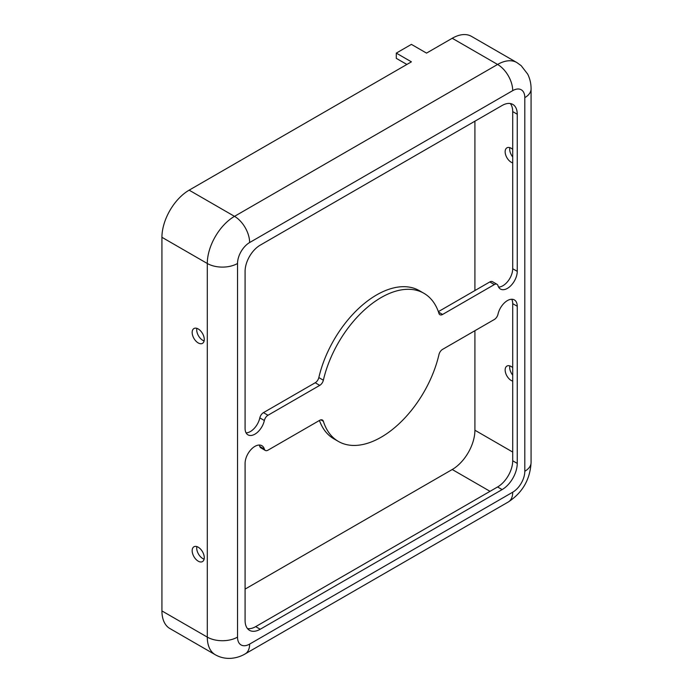 <?xml version="1.0" encoding="UTF-8"?>
<svg xmlns="http://www.w3.org/2000/svg" width="693" height="693" viewBox="0 0 693 693"><rect width="100%" height="100%" fill="white"/><g stroke="black" fill="none" stroke-linecap="round" stroke-linejoin="round"><path stroke-width="1.04" d="M246.084 432.874A13.895 8.021 120 0 0 259.823 417.888A5.345 3.084 -60 0 1 263.453 412.638L315.211 382.753A5.345 3.084 120 0 0 318.832 377.59A85.534 49.385 -60 0 1 419.395 290.679L423.934 293.304A85.534 49.385 -60 0 1 438.972 313.461A5.345 3.084 120 0 0 439.916 314.717A5.345 3.084 120 0 0 442.584 314.457L494.343 284.572A5.345 3.084 -60 0 1 497.02 284.303A5.345 3.084 -60 0 1 497.981 285.629A13.895 8.021 120 0 0 500.467 289.059A13.895 8.021 120 0 0 511.183 285.334A13.895 8.021 120 0 0 517.247 271.344L517.247 114.215A21.379 12.344 120 0 0 512.82 104.426A21.379 12.344 120 0 0 502.13 105.483L260.213 245.157A21.379 12.344 120 0 0 245.088 271.344L245.088 428.473A13.895 8.021 120 0 0 247.964 434.84A13.895 8.021 120 0 0 264.362 420.504A5.345 3.084 -60 0 1 267.992 415.254L319.75 385.369A5.345 3.084 120 0 0 323.362 380.206A85.534 49.385 -60 0 1 423.934 293.304M198.215 561.165A8.55 4.938 -120 0 0 202.495 561.59A8.55 4.938 -120 0 0 202.495 551.715A8.55 4.938 -120 0 0 193.945 546.777A8.55 4.938 -120 0 0 192.628 553.629A8.55 4.938 -120 0 0 198.215 561.165M196.864 546.595A8.55 4.938 -120 0 0 202.754 558.549A8.55 4.938 -120 0 0 204.114 559.156M442.584 349.367A5.345 3.084 120 0 0 438.972 354.539A85.534 49.385 -60 0 1 338.401 441.441A85.534 49.385 -60 0 1 323.362 421.283A5.345 3.084 120 0 0 322.427 420.027A5.345 3.084 120 0 0 319.75 420.287L267.992 450.173A5.345 3.084 -60 0 1 265.315 450.441A5.345 3.084 -60 0 1 264.362 449.116A13.895 8.021 120 0 0 261.867 445.686A13.895 8.021 120 0 0 251.161 449.41A13.895 8.021 120 0 0 245.088 463.392L245.088 620.53A21.379 12.344 120 0 0 249.515 630.318A21.379 12.344 120 0 0 260.213 629.253L502.13 489.587A21.379 12.344 120 0 0 517.247 463.4L517.247 306.263A13.895 8.021 120 0 0 514.371 299.904A13.895 8.021 120 0 0 497.981 314.241A5.345 3.084 -60 0 1 494.343 319.49L442.584 349.367M498.579 287.093A13.895 8.021 120 0 0 512.707 268.728L512.707 111.599A21.379 12.344 120 0 0 510.308 103.543M245.088 589.102L452.234 469.507A32.077 18.52 120 0 0 474.913 430.223L474.913 330.708M474.913 290.549L474.913 121.197M512.707 162.881A8.55 4.938 60 0 1 511.2 162.231A8.55 4.938 60 0 1 505.613 154.695A8.55 4.938 60 0 1 506.921 147.843A8.55 4.938 60 0 1 511.2 148.259A8.55 4.938 60 0 1 512.707 149.359M512.707 381.115A8.55 4.938 60 0 1 511.2 380.466A8.55 4.938 60 0 1 505.613 372.929A8.55 4.938 60 0 1 506.921 366.077A8.55 4.938 60 0 1 511.2 366.502A8.55 4.938 60 0 1 512.707 367.593M196.864 328.352A8.55 4.938 -120 0 0 202.754 340.306A8.55 4.938 -120 0 0 204.114 340.913M512.707 90.644L249.627 242.541A17.108 9.875 120 0 0 237.526 263.487L237.526 637.11A17.108 9.875 120 0 0 249.627 644.092L512.707 492.203A17.108 9.875 120 0 0 524.809 471.257L524.809 97.635A17.108 9.875 120 0 0 512.707 90.644A21.379 12.344 -120 0 0 497.591 64.458L452.234 38.271A38.487 22.219 120 0 1 471.474 36.365L516.839 62.552A38.487 22.219 120 0 0 497.591 64.458L234.503 216.346L189.146 190.159L411.408 61.842L396.292 53.11L396.292 58.351L406.869 64.458M396.292 53.11L411.408 44.378L426.524 53.11L452.234 38.271M509.84 365.895A8.55 4.938 -120 0 0 512.707 375.164M247.496 628.586A21.379 12.344 120 0 0 255.674 626.637L497.591 486.962A21.379 12.344 120 0 0 512.707 460.776L512.707 303.647A13.895 8.021 120 0 0 511.72 299.255M265.315 450.441L260.785 447.817A5.345 3.084 -60 0 1 259.823 446.5A13.895 8.021 120 0 0 259.217 445.036M509.84 147.661A8.55 4.938 -120 0 0 512.707 156.93M338.401 441.441L333.87 438.825A85.534 49.385 -60 0 1 319.438 420.469M189.146 190.159A38.487 22.219 120 0 0 161.928 237.301L161.928 610.923A38.487 22.219 120 0 0 169.898 628.542L215.263 654.729C219.976 657.423 225.138 658.636 230.752 658.35C235.958 657.978 240.774 656.488 245.201 653.88A21.379 12.344 60 0 0 249.627 644.092M198.215 342.931A8.55 4.938 -120 0 0 202.495 343.356A8.55 4.938 -120 0 0 202.495 333.472A8.55 4.938 -120 0 0 193.945 328.534A8.55 4.938 -120 0 0 192.628 335.395A8.55 4.938 -120 0 0 198.215 342.931M438.366 311.651L489.812 281.947A5.345 3.084 -60 0 1 492.48 281.687L497.02 284.303M259.823 417.888L264.362 420.504M512.707 111.599L517.247 114.215M512.707 452.053L474.913 430.223M315.211 382.753L319.75 385.369M318.832 377.59L323.362 380.206M512.707 492.203A21.379 12.344 60 0 1 508.281 501.992L245.201 653.88M237.526 263.487A21.379 12.344 180 0 1 207.294 263.487L207.294 637.11A38.487 22.219 120 0 0 215.263 654.729M237.526 637.11A21.379 12.344 180 0 1 207.294 637.11L161.928 610.923M524.809 471.257A21.379 12.344 0 0 0 531.072 462.526C530.102 479.504 522.505 492.662 508.281 501.992M524.809 97.635A21.379 12.344 0 0 0 531.072 88.903L531.072 462.526M512.707 303.647L517.247 306.263M259.823 446.5L264.362 449.116M512.707 268.728L517.247 271.344M263.453 412.638L267.992 415.254M320.859 419.837L323.362 421.283M249.627 242.541A21.379 12.344 -120 0 0 234.503 216.346A38.487 22.219 120 0 0 207.294 263.487L161.928 237.301M255.674 626.637L260.213 629.253M512.707 460.776L517.247 463.4M438.53 312.11L442.584 314.457M490.029 491.328L452.234 469.507M497.591 486.962L502.13 489.587M489.812 281.947L494.343 284.572M516.839 62.552L521.171 65.662L527.72 74.16C529.998 78.855 531.115 83.766 531.072 88.903"/></g></svg>
